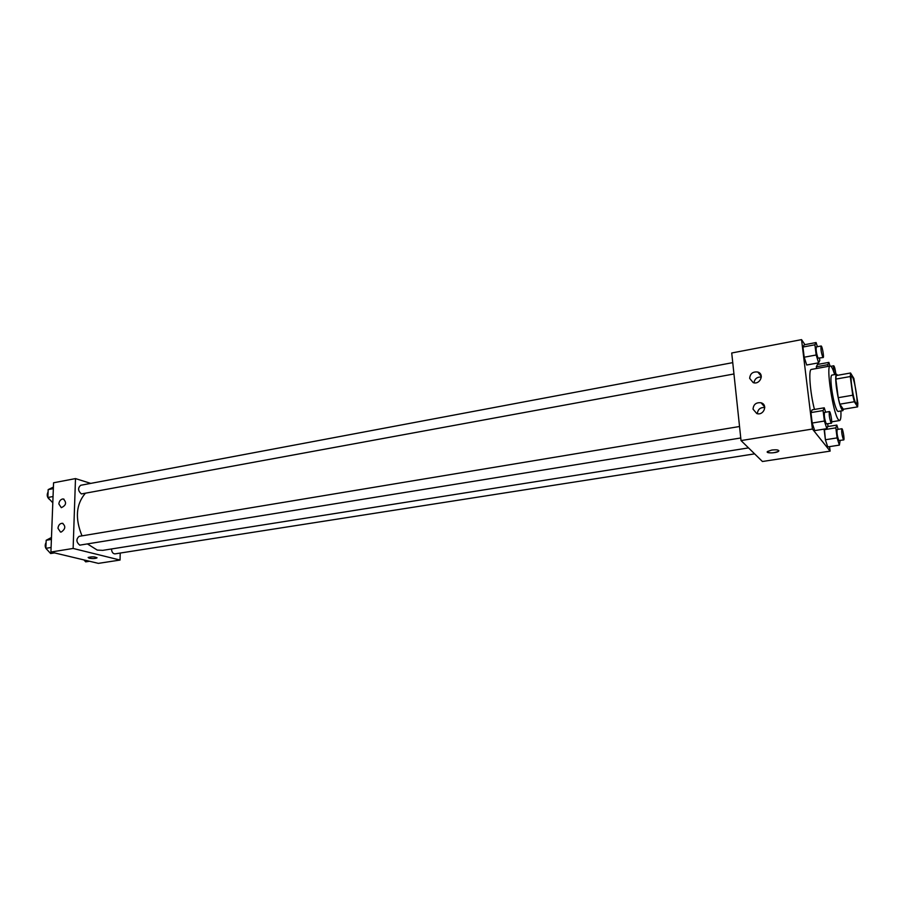 <?xml version="1.0" encoding="UTF-8"?>
<svg xmlns="http://www.w3.org/2000/svg" width="903" height="903" viewBox="0 0 903 903"><rect width="100%" height="100%" fill="white"/><g stroke="black" fill="none" stroke-linecap="round" stroke-linejoin="round"><path stroke-width="1.35" d="M855.83 403.212C853.324 399.882 849.655 375.84 851.721 376.28C853.854 375.276 858.787 403.934 856.428 403.709L855.83 403.212M857.839 403.235L853.877 378.459L850.547 372.995L850.287 376.54L852.737 395.221L854.317 401.745L857.624 406.869L857.839 403.235M850.287 376.54L835.839 379.091L838.221 397.692L852.737 395.221M854.317 401.745L839.835 404.172L843.3 409.251L857.624 406.869M839.835 404.172L838.221 397.692M835.839 379.091L836.167 375.558L850.547 372.995M837.668 375.287L836.584 374.26C835.501 374.926 835.433 379.316 836.392 387.421C838.469 401.169 840.625 408.924 842.838 410.662L843.549 409.217M842.838 410.662L838.086 411.452L837.228 410.831C835.049 406.847 833.164 399.318 831.584 388.256C830.636 380.163 830.726 375.783 831.832 375.106L836.584 374.26M840.896 410.989C841.144 417.005 840.716 420.188 839.598 420.55L838.356 419.658C832.995 413.393 825.714 365.128 830.229 366.02C831.392 365.997 832.871 368.853 834.643 374.61C833.559 369.948 833.255 367.013 833.751 365.771C834.632 366.776 835.343 369.643 835.885 374.384M814.45 409.443C810.047 392.579 808.309 369.135 811.379 369.429L830.229 366.02M804.923 344.664L801.548 339.63L812.429 429.038L830.117 451.116L829.552 446.635M818.129 364.349L817.283 363.074M825.635 412.197L824.236 407.806L812.169 409.827L810.928 412.592L812.203 423.044L814.709 430.618L826.843 428.665L827.961 425.787L827.724 423.857M817.396 346.707L816.098 342.542L804.223 344.788L802.948 347.045L804.189 357.216L806.695 365.004L818.626 362.825L819.789 360.455L819.506 358.209M830.004 366.065L828.875 362.385L817.463 364.462L816.335 366.765L816.549 368.503L816.335 366.765L827.825 364.677L828.04 366.415M838.165 429.331L836.833 425.087L835.828 427.841L824.146 429.715L824.416 429.049L825.398 439.75L827.724 446.917L839.384 445.111L840.14 440.495M812.429 429.038L741.036 440.574L731.723 352.994L801.548 339.63M741.036 440.574L762.425 461.501L830.117 451.116M771.794 450.055C776.873 449.525 779.154 449.92 778.623 451.24C776.636 453.25 765.01 453.509 767.505 451.489L771.794 450.055M767.234 451.985C770.169 453.396 773.961 453.137 778.623 451.24L778.883 450.732M749.671 378.38C750.145 373.549 752.854 371.438 757.809 372.047C764.762 374.045 759.954 385.096 753.204 382.624L749.671 378.38M753.046 409.161C753.474 404.375 756.15 402.253 761.06 402.794C768.16 404.668 763.701 415.911 756.782 413.563L753.046 409.161M761.308 377.036C757.098 376.856 754.66 378.786 753.994 382.816M764.773 407.501C760.27 407.298 757.798 409.364 757.357 413.698M748.531 447.899L102.75 550.356L97.253 550.085L87.625 544.046M82.004 535.851C74.949 518.559 76.01 504.427 85.187 493.478M111.487 548.979C111.746 552.117 112.909 553.753 114.963 553.878L754.626 453.859M733.958 373.966L81.394 493.941C77.951 490.848 77.714 487.97 80.683 485.283L732.751 362.634M740.765 437.978L79.735 545.152C76.191 542.048 75.999 539.114 79.159 536.326L739.546 426.509M73.132 548.448L75.491 478.59L53.57 482.778L50.918 552.038L73.132 548.448L120.043 560.052L120.212 553.054M90.729 483.387L75.491 478.59M62.454 499.009L63.312 498.987C66.867 502.486 66.19 505.375 61.302 507.678L58.864 503.953C59.169 501.3 60.366 499.652 62.454 499.009M61.257 532.025L60.478 532.048L57.961 528.255C58.424 525.061 59.903 523.401 62.375 523.277C65.896 526.11 65.524 529.023 61.257 532.025M50.918 552.038L98.382 563.37L120.043 560.052M88.144 557.456L89.149 558.212L88.144 557.467C92.162 556.508 95.097 556.654 96.96 557.896C95.21 558.641 92.603 558.754 89.149 558.212C92.603 558.754 95.21 558.641 96.96 557.896L97.039 557.738M83.956 559.928L85.695 561.858L89.532 561.26M51.471 537.477L46.177 540.276L45.861 548.324L50.647 553.539L54.564 552.907M46.177 540.276L51.403 539.407M45.861 548.324L51.087 547.478M47.441 550.051C45.003 547.918 44.552 545.389 46.087 542.455M53.401 487.101L48.175 489.607L47.859 497.485L52.803 502.79M48.175 489.607L53.345 488.625M47.859 497.485L53.04 496.526M49.744 499.619C47.08 497.553 46.527 494.991 48.085 491.932M835.828 427.841L837.104 437.91L839.384 445.111M843.718 439.93L838.797 440.506C837.228 436.138 836.686 432.469 837.171 429.489L841.844 428.744C842.804 428.315 844.768 440.032 843.718 439.93L843.481 439.772C841.923 435.393 841.382 431.724 841.844 428.744M827.656 426.566L836.833 425.087M824.146 429.715L825.398 439.75L837.104 437.91M825.398 439.75L827.724 446.917M828.875 362.385L827.825 364.677M817.463 364.462L816.335 366.765M824.236 407.806L823.085 410.56L824.394 421.046L826.843 428.665M831.392 423.259L826.245 423.868C824.563 419.285 823.999 415.459 824.541 412.378L829.417 411.565C830.467 411.113 832.543 423.349 831.392 423.259L831.121 423.067C829.451 418.484 828.886 414.646 829.417 411.565M812.169 409.827L810.928 412.592L823.085 410.56M810.928 412.592L812.203 423.044L824.394 421.046M812.203 423.044L814.709 430.618M816.098 342.542L814.901 344.788L816.177 354.992L818.626 362.825M823.164 357.532L818.039 358.152C816.391 353.558 815.827 349.811 816.335 346.91L821.12 346.007C822.148 345.544 824.27 357.599 823.164 357.532L822.836 357.272C821.199 352.667 820.635 348.908 821.12 346.007M804.223 344.788L802.948 347.045L814.901 344.788M802.948 347.045L804.189 357.216L816.177 354.992M804.189 357.216L806.695 365.004M831.708 421.836L839.598 420.55M757.809 372.047L761.285 376.28M761.06 402.794L764.728 406.971M63.312 498.987L63.978 499.178M62.375 523.277L62.996 523.447M830.929 366.291L833.751 365.771"/></g></svg>
